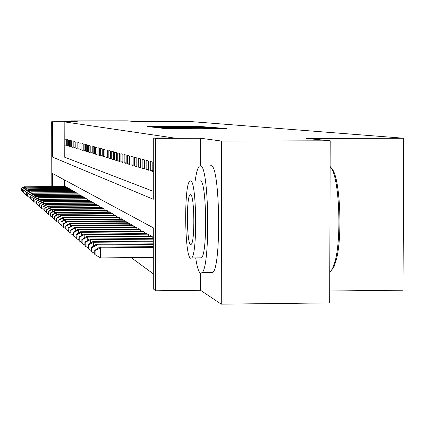 <?xml version="1.0" encoding="UTF-8"?>
<svg xmlns="http://www.w3.org/2000/svg" width="425" height="425" viewBox="0 0 425 425"><rect width="100%" height="100%" fill="white"/><g stroke="black" fill="none" stroke-linecap="round" stroke-linejoin="round"><path stroke-width="0.64" d="M205.615 126.926L199.962 126.48L147.47 126.592L153.064 127.006L205.615 126.926M205.833 128.748L227.024 128.722L218.349 128.191L162.52 128.313L170.191 128.849L191.234 128.77L167.79 128.414L209.87 128.26L218.965 128.387L203.697 128.525L205.833 128.748M330.22 140.792L329.672 302.897L221.282 304.167L221.489 141.047L330.22 140.792L306.404 138.449L403.75 138.237L188.939 121.428L133.965 121.497L127.197 120.833L71.342 120.897L77.323 121.699L51.685 121.731L64.18 121.842L173.581 137.928L153.287 137.976L155.651 138.353L155.656 290.78L153.298 288.899L153.292 227.821L52.562 173.501L52.588 186.426M221.489 141.047L200.68 138.252L155.651 138.353M211.012 127.511L213.472 127.468L205.413 126.99L151.932 127.102L159.077 127.59L211.012 127.511M215.039 128.122L215.039 127.612L220.092 128.074L217.589 128.122L159.433 127.968M162.015 128.191L159.428 127.957M162.015 127.925L184.625 127.713L158.807 127.659L215.039 127.612M71.342 120.897L71.342 121.709M65.992 139.326L64.972 139.06L64.983 144.957L66.002 145.265L65.992 139.326M67.729 139.782L66.683 139.506L66.693 145.472L67.74 145.791L67.729 139.782M69.509 140.25L68.436 139.968L68.446 146.003L69.519 146.327L69.509 140.25M71.326 140.728L70.231 140.436L70.242 146.545L71.336 146.875L71.326 140.728M73.19 141.217L72.064 140.919L72.075 147.098L73.201 147.438L73.19 141.217M75.098 141.716L73.95 141.413L73.961 147.666L75.108 148.012L75.098 141.716M77.052 142.226L75.873 141.918L75.884 148.245L77.063 148.601L77.052 142.226M79.061 142.752L77.849 142.439L77.86 148.846L79.071 149.207L79.061 142.752M81.117 143.294L79.873 142.97L79.884 149.457L81.122 149.828L81.117 143.294M83.22 143.847L81.951 143.512L81.961 150.083L83.231 150.466L83.22 143.847M85.382 144.41L84.081 144.07L84.092 150.726L85.393 151.119L85.382 144.41M87.603 144.994L86.264 144.643L86.275 151.385L87.614 151.789L87.603 144.994M89.882 145.594L88.506 145.233L88.517 152.06L89.893 152.474L89.882 145.594M92.22 146.205L90.812 145.833L90.817 152.756L92.23 153.181L92.22 146.205M94.626 146.837L93.176 146.455L93.187 153.473L94.637 153.908L94.626 146.837M97.097 147.486L95.604 147.093L95.614 154.206L97.107 154.652L97.097 147.486M99.636 148.15L98.106 147.746L98.111 154.96L99.647 155.423L99.636 148.15M102.25 148.835L100.672 148.421L100.683 155.736L102.255 156.209L102.25 148.835M104.938 149.542L103.317 149.117L103.323 156.533L104.943 157.022L104.938 149.542M107.706 150.264L106.032 149.828L106.043 157.351L107.711 157.856L107.706 150.264M110.553 151.013L108.832 150.562L108.843 158.196L110.558 158.716L110.553 151.013M113.491 151.783L111.717 151.316L111.722 159.067L113.496 159.603L113.491 151.783M116.514 152.575L114.686 152.097L114.697 159.965L116.519 160.517L116.514 152.575M119.637 153.393L117.752 152.899L117.757 160.889L119.643 161.458L119.637 153.393M122.857 154.238L120.912 153.728L120.918 161.845L122.862 162.43L122.857 154.238M126.177 155.109L124.169 154.583L124.174 162.828L126.183 163.434L126.177 155.109M129.609 156.012L127.537 155.465L127.543 163.843L129.614 164.47L129.609 156.012M133.153 156.942L131.012 156.379L131.017 164.895L133.158 165.538L133.153 156.942M136.818 157.903L134.608 157.319L134.608 165.978L136.823 166.648L136.818 157.903M140.611 158.897L138.322 158.297L138.327 167.099L140.617 167.79L140.611 158.897M144.537 159.922L142.168 159.301L142.168 168.263L144.537 168.975L144.537 159.922M148.601 160.99L146.147 160.347L146.147 169.463L148.601 170.202L148.601 160.99M152.814 162.095L150.269 161.426L150.269 170.707L152.814 171.477L152.814 162.095M64.18 121.842L64.244 157.043L153.292 191.346M131.203 257.63L153.298 273.838M64.287 179.823L64.297 186.368M65.057 186.368L66.077 186.788L66.082 187.367M66.767 187.361L67.814 187.792L67.814 188.387M68.521 188.381L69.588 188.822L69.594 189.428M70.316 189.423L71.411 189.874L71.411 190.496M72.149 190.49L73.27 190.952L73.275 191.59M74.03 191.585L75.183 192.058L75.183 192.711M75.958 192.706L77.132 193.189L77.137 193.858M77.929 193.858L79.14 194.352L79.14 195.038M79.953 195.032L81.191 195.542L81.191 196.244M82.03 196.238L83.3 196.759L83.3 197.482M84.155 197.482L85.462 198.013L85.462 198.757M86.339 198.751L87.677 199.298L87.677 200.058M88.581 200.053L89.957 200.616L89.957 201.397M90.881 201.392L92.294 201.971L92.294 202.773M93.245 202.768L94.695 203.363L94.695 204.191M95.673 204.181L97.166 204.792L97.166 205.642M98.17 205.636L99.705 206.263L99.705 207.14M100.736 207.129L102.313 207.777L102.313 208.675M103.376 208.67L105.002 209.334L105.002 210.258M106.096 210.248L107.764 210.933L107.764 211.884M108.89 211.878L108.89 211.586L110.612 212.585L110.612 213.562M111.775 213.557L111.775 213.254L113.544 214.28L113.544 215.294M114.739 215.284L114.739 214.976L116.567 216.033L116.567 217.074M117.799 217.069L117.799 216.75L119.685 217.839L119.685 218.917M120.96 218.907L120.96 218.577L122.899 219.704L122.899 220.814M124.217 220.803L124.217 220.463L126.22 221.627L126.22 222.774M127.574 222.764L127.574 222.413L129.646 223.608L129.646 224.793M131.049 224.788L131.049 224.421L133.19 225.659L133.19 226.886M134.64 226.876L134.64 226.504L136.85 227.784L136.85 229.048M138.348 229.038L138.348 228.65L140.638 229.978L140.638 231.29M142.189 231.28L142.189 230.876L144.553 232.247L144.558 233.607M146.163 233.596L146.163 233.176L148.617 234.6L148.617 236.008M150.28 235.992L150.28 235.562L152.819 237.033L152.819 238.494M329.715 291.003L403.022 290.19L403.75 138.237M200.563 273.233L200.552 290.291L221.282 304.167M200.552 290.291L155.656 290.78M52.456 121.853L52.525 157.08L153.292 199.267L153.287 137.976M51.818 186.432L51.685 121.731M64.244 157.043L52.525 157.08M64.983 144.957L66.002 144.952M66.693 145.472L67.74 145.472M68.446 146.003L69.519 145.998M70.242 146.545L71.336 146.54M72.075 147.098L73.201 147.093M73.961 147.666L75.108 147.661M75.884 148.245L77.063 148.245M77.86 148.846L79.066 148.84M79.884 149.457L81.122 149.451M81.961 150.083L83.231 150.078M84.092 150.726L85.393 150.721M86.275 151.385L87.614 151.38M88.517 152.06L89.893 152.06M90.817 152.756L92.23 152.75M93.187 153.473L94.632 153.468M95.614 154.206L97.102 154.201M98.111 154.96L99.647 154.955M100.683 155.736L102.255 155.731M103.323 156.533L104.943 156.528M106.043 157.351L107.711 157.346M108.843 158.196L110.558 158.19M111.722 159.067L113.496 159.062M114.697 159.965L116.519 159.959M117.757 160.889L119.643 160.884M120.918 161.845L122.862 161.835M124.174 162.828L126.183 162.823M127.543 163.843L129.614 163.837M131.017 164.895L133.158 164.884M134.608 165.978L136.823 165.968M138.327 167.099L140.617 167.089M142.168 168.263L144.537 168.252M146.147 169.463L148.601 169.453M150.269 170.707L152.814 170.696M200.68 138.252L200.653 165.792M205.121 127.07L156.278 127.139L205.121 127.07M205.472 127.856L188.684 127.697L205.472 127.856L205.472 128.137M65.354 186.363L24.544 186.814L65.779 186.612M21.25 188.429L21.378 190.905L21.25 188.429L24.236 186.564M21.372 188.53L24.544 186.814L24.549 188.153M22.472 191.532L21.378 190.905M195.723 258.166C197.041 266.884 198.576 271.873 200.34 273.121L202.072 272.685C210.625 266.321 209.01 164.342 200.43 165.792L199.431 166.058C197.752 167.503 196.334 172.444 195.181 180.869M210.465 272.6L210.97 273.015L212.771 272.579C221.637 266.215 219.98 164.3 211.082 165.755L210.587 165.755M199.994 180.848L200.414 180.848C206.603 180.264 207.682 253.475 201.524 257.826L200.35 258.124L199.994 257.837M190.607 180.891L189.837 181.103C183.871 184.381 184.53 256.445 190.554 258.214L191.691 257.911C197.636 253.56 196.584 180.306 190.607 180.891M190.565 244.481L191.25 244.301C195.086 241.628 194.453 194.549 190.597 194.655L190.06 194.799C186.219 197.03 186.687 243.61 190.565 244.481M329.779 271.814L331.16 270.688L332.61 268.419L335.229 260.769C341.387 238.032 339.453 183.032 332.106 169.511L330.135 166.435M330.703 167.11L333.28 170.696C340.467 183.913 342.353 237.532 336.334 259.728L334.087 266.539L331.564 270.173M67.07 187.361L25.797 187.823L67.506 187.611M22.461 189.454L22.594 191.957L22.461 189.454L25.484 187.568M22.589 189.561L25.797 187.823L25.803 189.189M23.71 192.599L22.594 191.957M68.829 188.381L27.083 188.849L69.275 188.636M23.704 190.501L23.837 193.035L23.704 190.501L26.759 188.588M23.832 190.607L27.083 188.849L27.088 190.251M24.985 193.694L23.837 193.035M70.63 189.423L28.066 189.64L28.395 189.906L71.087 189.688M24.979 191.574L25.112 194.135L24.979 191.574L28.066 189.64M25.107 191.68L28.395 189.906L28.401 191.34M26.286 194.815L25.112 194.135M72.473 190.49L29.405 190.713L29.745 190.984L72.941 190.761M26.281 192.668L26.419 195.266L26.281 192.668L29.405 190.713M26.414 192.78L29.745 190.984L29.745 192.456M27.62 195.962L26.419 195.266M74.364 191.585L30.775 191.813L31.121 192.089L74.843 191.861M27.614 193.795L27.758 196.424L27.614 193.795L30.775 191.813M27.747 193.912L31.121 192.089L31.126 193.598M28.985 197.136L27.758 196.424M76.298 192.706L32.178 192.939L32.534 193.226L76.787 192.992M28.98 194.947L29.123 197.609L28.98 194.947L32.178 192.939M29.118 195.064L32.534 193.226L32.539 194.772M30.388 198.337L29.123 197.609M78.28 193.853L33.617 194.092L33.984 194.384L78.784 194.145M30.382 196.127L30.531 198.826L30.382 196.127L33.617 194.092M30.526 196.249L33.984 194.384L33.984 195.973M31.822 199.569L30.531 198.826M80.314 195.032L35.089 195.277L35.466 195.574L80.83 195.33M31.817 197.338L31.971 200.069L31.817 197.338L35.089 195.277M31.965 197.46L35.466 195.574L35.472 197.205M33.293 200.839L31.971 200.069M82.397 196.238L36.603 196.488L36.991 196.796L82.928 196.547M33.288 198.581L33.447 201.349L33.288 198.581L36.603 196.488M33.437 198.703L36.991 196.796L36.991 198.47M34.807 202.135L33.447 201.349M84.532 197.476L38.154 197.737L38.553 198.05L85.08 197.79M34.802 199.851L34.962 202.656L34.802 199.851L38.154 197.737M34.956 199.984L38.553 198.05L38.553 199.766M36.359 203.463L34.962 202.656M86.727 198.746L39.748 199.012L40.152 199.336L87.284 199.07M36.353 201.158L36.513 204.005L36.353 201.158L39.748 199.012M36.508 201.291L40.152 199.336L40.157 201.099M37.947 204.834L36.513 204.005M88.979 200.053L41.384 200.324L41.799 200.658L89.553 200.382M37.942 202.502L38.112 205.381L37.942 202.502L41.384 200.324M38.107 202.635L41.799 200.658L41.804 202.47M39.583 206.237L38.112 205.381M91.29 201.392L43.063 201.668L43.488 202.013L91.88 201.732M39.578 203.878L39.748 206.8L39.578 203.878L43.063 201.668M39.743 204.016L43.488 202.013L43.493 203.873M41.262 207.676L39.748 206.8M93.665 202.768L44.784 203.054L45.225 203.405L94.27 203.118M41.257 205.291L41.432 208.261L41.257 205.291L44.784 203.054M41.427 205.434L45.225 203.405L45.231 205.317M42.989 209.158L41.432 208.261M96.108 204.181L46.559 204.473L47.01 204.834L96.73 204.542M42.983 206.747L43.164 209.753L42.983 206.747L46.559 204.473M43.159 206.895L47.01 204.834L47.016 206.805M44.763 210.683L43.164 209.753M98.616 205.636L48.381 205.934L48.843 206.306L99.253 206.003M44.758 208.245L44.944 211.294L44.758 208.245L48.381 205.934M44.933 208.393L48.843 206.306L48.848 208.335M46.585 212.245L44.944 211.294M101.192 207.129L50.256 207.437L50.729 207.82L101.851 207.506M46.58 209.78L46.771 212.877L46.58 209.78L50.256 207.437M46.766 209.934L50.729 207.82L50.734 209.907M48.461 213.86L46.771 212.877M103.849 208.664L52.179 208.983L52.673 209.376L104.523 209.058M48.455 211.363L48.652 214.508L48.455 211.363L52.179 208.983M48.647 211.523L52.673 209.376L52.679 211.528M50.394 215.518L48.652 214.508M106.579 210.248L54.166 210.577L54.671 210.981L107.275 210.651M50.389 212.989L50.591 216.182L50.389 212.989L54.166 210.577M50.586 213.153L54.671 210.981L54.676 213.196M52.381 217.223L50.591 216.182M109.39 211.873L56.206 212.213L56.727 212.633L110.107 212.293M52.376 214.667L52.583 217.908L52.376 214.667L56.206 212.213M52.578 214.837L56.727 212.633L56.732 214.917M54.432 218.981L52.583 217.908M112.285 213.552L58.31 213.903L58.847 214.333L113.023 213.982M54.427 216.394L54.639 219.688L54.427 216.394L58.31 213.903M54.634 216.569L58.847 214.333L58.852 216.686M56.541 220.793L54.639 219.688M115.271 215.284L60.477 215.64L61.03 216.086L116.03 215.725M56.536 218.174L56.759 221.521L56.536 218.174L60.477 215.64M56.753 218.354L61.03 216.086L61.035 218.514M58.719 222.657L56.759 221.521M118.347 217.063L62.714 217.435L63.288 217.892L119.133 217.52M58.714 220.007L58.942 223.412L58.714 220.007L62.714 217.435M58.937 220.198L63.288 217.892L63.288 220.4M60.966 224.586L58.942 223.412M121.518 218.902L65.02 219.284L65.609 219.757L122.331 219.369M60.961 221.903L61.195 225.362L60.961 221.903L65.02 219.284M61.189 222.094L65.609 219.757L65.615 222.349M63.288 226.573L61.195 225.362M124.796 220.798L67.4 221.197L68.011 221.68L125.63 221.282M63.282 223.858L63.522 227.375L63.282 223.858L67.4 221.197M63.516 224.055L68.011 221.68L68.016 224.363M65.678 228.629L63.522 227.375M128.175 222.758L69.859 223.167L70.486 223.667L129.041 223.258M65.673 225.872L65.923 229.452L65.673 225.872L69.859 223.167M65.918 226.079L70.486 223.667L70.492 226.44M68.154 230.748L65.923 229.452M131.67 224.782L72.399 225.202L73.047 225.723L132.558 225.298M68.149 227.959L68.404 231.598L68.149 227.959L72.399 225.202M68.398 228.172L73.047 225.723L73.052 228.586M70.709 232.937L68.404 231.598M135.278 226.87L75.023 227.306L75.692 227.848L136.202 227.407M70.704 230.111L70.97 233.819L70.704 230.111L75.023 227.306M70.964 230.334L75.692 227.848L75.698 230.812M73.355 235.206L70.97 233.819M139.012 229.032L77.738 229.484L78.428 230.042L139.963 229.585M73.35 232.342L73.626 236.114L73.35 232.342L77.738 229.484M73.615 232.571L78.428 230.042L78.434 233.118M76.091 237.548L73.626 236.114M142.874 231.274L80.548 231.742L81.265 232.316L143.857 231.843M76.086 234.648L76.367 238.494L76.086 234.648L80.548 231.742M76.362 234.882L81.265 232.316L81.271 235.503M78.922 239.976L76.367 238.494M146.869 233.591L83.454 234.074L84.198 234.669L147.895 234.18M78.917 237.038L78.922 240.704L79.215 240.954L79.209 237.283L78.917 237.038L83.454 234.074M79.209 237.283L84.198 234.669L84.203 237.973M81.86 242.489L79.215 240.954M151.013 235.987L86.466 236.491L87.237 237.107L152.076 236.603M81.855 239.514L81.86 243.243L82.158 243.504L82.152 239.764L81.855 239.514L86.466 236.491M82.152 239.764L87.237 237.107L87.242 240.539M84.904 245.097L82.158 243.504M153.292 238.494L89.595 238.993L90.392 239.636L153.292 239.137M84.899 242.08L84.904 245.878L85.218 246.149L85.213 242.34L84.899 242.08L89.595 238.993M85.213 242.34L90.392 239.636L90.397 243.201M88.06 247.802L85.218 246.149M153.298 241.108L92.836 241.597L93.665 242.261L153.298 241.777M88.06 244.742L88.065 248.609L88.384 248.891L88.379 245.012L88.06 244.742L92.836 241.597M88.379 245.012L93.665 242.261L93.67 245.963M91.343 250.612L88.384 248.891M153.298 243.828L96.199 244.295L97.059 244.986L153.298 244.524M91.338 247.504L91.343 251.451L91.678 251.738L91.672 247.786L91.338 247.504L96.199 244.295M91.672 247.786L97.059 244.986L97.065 248.837M94.748 253.528L91.678 251.738M153.298 246.649L99.694 247.1L100.592 247.817L100.603 257.906L153.298 257.428M95.094 250.67L94.743 250.373L94.748 254.394L95.099 254.697L95.094 250.67L100.592 247.817L153.298 247.377M94.743 250.373L99.694 247.1M100.603 257.906L95.099 254.697M149.951 126.878L149.951 126.554M199.962 126.783L199.962 126.48M203.123 126.878L203.123 126.512M154.45 127.394L154.45 127.064M208.638 127.511L208.638 127.022M156.283 127.574L156.283 127.144M156.761 127.58L156.761 127.197M167.004 127.58L167.004 127.303M197.864 127.527L197.864 127.256M183.366 128.175L183.366 127.888M185.906 128.169L185.906 127.856L185.911 128.169M188.689 128.164L188.689 127.707M189.986 128.164L189.986 127.84M193.295 128.159L193.295 127.872M206.268 128.764L206.268 128.488M212.155 128.78L212.155 128.483M176.784 128.839L176.784 128.536M185.826 128.823L185.826 128.525M165.134 128.621L165.134 128.276M221.733 128.764L221.733 128.228M156.278 127.574L156.278 127.144M205.732 127.516L205.732 127.149M212.16 128.127L212.165 127.766M188.684 128.164L188.684 127.707M218.965 128.77L218.965 128.387M167.79 128.839L167.79 128.44M329.779 271.421L330.411 271.416M190.825 194.799L190.06 194.799M201.524 257.826L191.691 257.911M202.072 272.685L212.771 272.579M333.28 170.696L332.106 169.511M336.334 259.728L335.229 260.769"/></g></svg>
